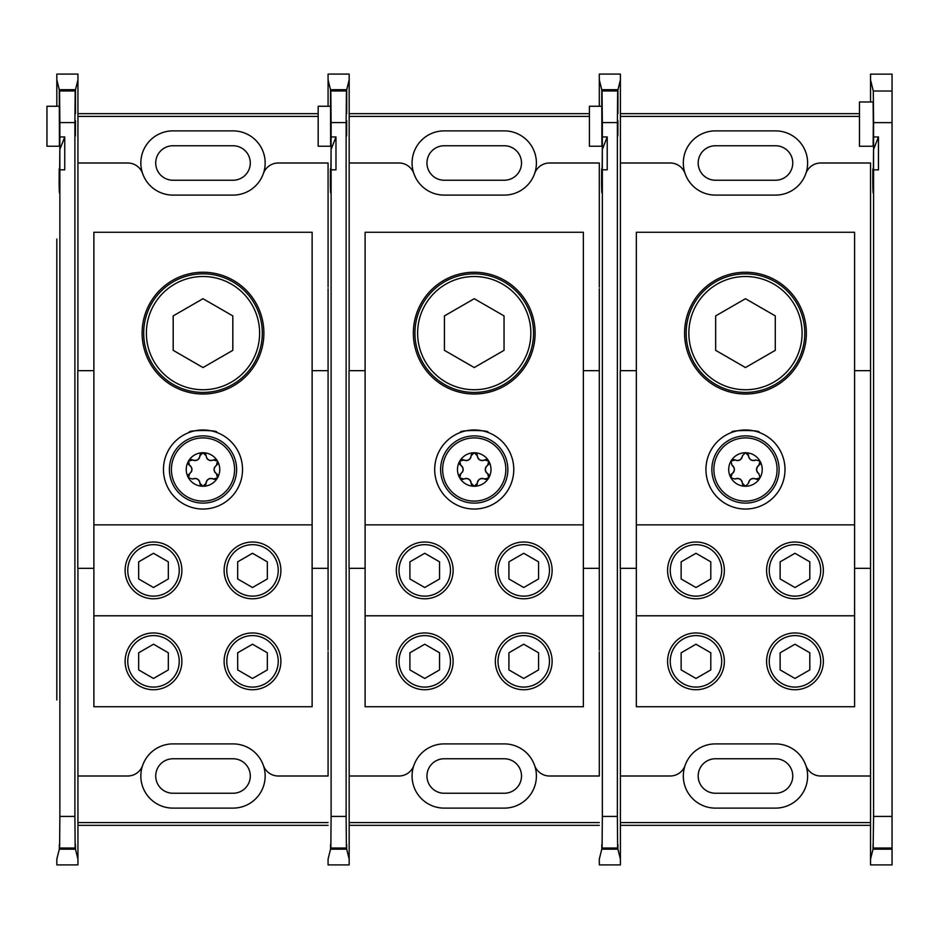 <?xml version="1.0" encoding="UTF-8"?>
<svg xmlns="http://www.w3.org/2000/svg" width="939" height="939" viewBox="0 0 939 939"><rect width="100%" height="100%" fill="white"/><g stroke="black" fill="none" stroke-linecap="round" stroke-linejoin="round"><path stroke-width="1.41" d="M745.472 272.24A60.894 60.894 0 0 1 798.209 363.569A60.894 60.894 0 0 1 692.736 363.569A60.894 60.894 0 0 1 745.472 272.24M745.472 509.044A39.544 39.544 0 0 0 779.71 449.734A39.544 39.544 0 0 0 711.234 449.734A39.544 39.544 0 0 0 745.472 509.044M854.596 615.796L854.596 232.273L636.349 232.273L636.349 615.796L854.596 615.796L854.596 706.727L636.349 706.727L636.349 615.796M854.596 524.854L636.349 524.854M695.975 632.956A28.393 28.393 0 0 1 720.553 675.54A28.393 28.393 0 0 1 671.385 675.54A28.393 28.393 0 0 1 695.975 632.956M794.969 632.956A28.393 28.393 0 0 1 819.559 675.54A28.393 28.393 0 0 1 770.391 675.54A28.393 28.393 0 0 1 794.969 632.956M731.939 432.351C728.641 429.921 762.315 429.933 759.005 432.351L758.196 432.069M755.93 431.365L753.888 430.872M736.07 431.095L735.26 431.306M745.472 392.432A59.31 59.31 0 0 0 804.782 333.122A59.31 59.31 0 0 0 745.472 273.824A59.31 59.31 0 0 0 686.163 333.122A59.31 59.31 0 0 0 745.472 392.432M794.969 598.789A28.393 28.393 0 0 1 770.391 556.205A28.393 28.393 0 0 1 819.559 556.205A28.393 28.393 0 0 1 794.969 598.789M695.975 598.789A28.393 28.393 0 0 1 671.385 556.205A28.393 28.393 0 0 1 720.553 556.205A28.393 28.393 0 0 1 695.975 598.789M802.094 333.122A56.622 56.622 0 0 0 717.161 284.094A56.622 56.622 0 0 0 717.161 382.161A56.622 56.622 0 0 0 802.094 333.122M745.472 298.708L715.659 315.915L715.659 350.341L745.472 367.548L775.285 350.341L775.285 315.915L745.472 298.708M695.975 687.078A25.729 25.729 0 0 0 721.704 661.338A25.729 25.729 0 0 0 695.975 635.609A25.729 25.729 0 0 0 670.235 661.338A25.729 25.729 0 0 0 695.975 687.078M710.8 669.906L710.8 652.781L695.975 644.224L681.139 652.781L681.139 669.906L695.975 678.463L710.8 669.906M670.235 661.338A25.729 25.729 0 0 0 708.839 683.627A25.729 25.729 0 0 0 708.839 639.06A25.729 25.729 0 0 0 670.235 661.338M695.975 596.136A25.729 25.729 0 0 0 721.704 570.407A25.729 25.729 0 0 0 695.975 544.667A25.729 25.729 0 0 0 670.235 570.407A25.729 25.729 0 0 0 695.975 596.136M710.8 578.964L710.8 561.839L695.975 553.282L681.139 561.839L681.139 578.964L695.975 587.521L710.8 578.964M670.235 570.407A25.729 25.729 0 0 0 708.839 592.685A25.729 25.729 0 0 0 708.839 548.118A25.729 25.729 0 0 0 670.235 570.407M794.969 687.078A25.729 25.729 0 0 0 820.709 661.338A25.729 25.729 0 0 0 794.969 635.609A25.729 25.729 0 0 0 769.241 661.338A25.729 25.729 0 0 0 794.969 687.078M809.805 669.906L809.805 652.781L794.969 644.224L780.145 652.781L780.145 669.906L794.969 678.463L809.805 669.906M769.241 661.338A25.729 25.729 0 0 0 807.845 683.627A25.729 25.729 0 0 0 807.845 639.06A25.729 25.729 0 0 0 769.241 661.338M794.969 596.136A25.729 25.729 0 0 0 820.709 570.407A25.729 25.729 0 0 0 794.969 544.667A25.729 25.729 0 0 0 769.241 570.407A25.729 25.729 0 0 0 794.969 596.136M809.805 578.964L809.805 561.839L794.969 553.282L780.145 561.839L780.145 578.964L794.969 587.521L809.805 578.964M769.241 570.407A25.729 25.729 0 0 0 807.845 592.685A25.729 25.729 0 0 0 807.845 548.118A25.729 25.729 0 0 0 769.241 570.407M715.424 195.101L775.52 195.101A32.102 32.102 0 0 0 805.826 173.598A32.102 32.102 0 0 0 775.52 130.885L715.424 130.885A32.102 32.102 0 0 0 685.118 173.598A32.102 32.102 0 0 0 715.424 195.101A32.102 32.102 0 0 1 685.118 173.598A15.81 15.81 0 0 0 670.188 162.999L620.397 162.999L620.397 370.659M775.52 195.101A32.102 32.102 0 0 0 805.826 173.598A15.81 15.81 0 0 1 820.756 162.999L870.535 162.999L870.535 240.619M601.629 168.914L601.664 169.971C601.922 183.14 602.134 176.321 602.298 149.512L607.216 136.941L607.216 169.818L602.345 169.818L602.298 174.807C602.075 195.148 601.84 198.106 601.594 183.668L601.664 169.971L602.275 177.072M602.298 174.807L602.345 136.941L607.216 136.941M601.899 192.882L601.594 183.668L602.192 183.668M602.345 122.586L602.028 90.801L617.674 90.801L617.369 122.586L602.345 122.586L602.345 136.941M617.921 113.642L617.956 89.686L620.397 79.885L620.397 74.087L599.305 74.087L599.305 106.26L599.305 79.885L601.758 89.686L601.899 146.238L602.028 90.801M599.305 239.046L599.305 287.181M599.305 651.819L599.305 699.954M601.782 849.185L599.305 859.115L599.305 864.913L620.397 864.913L620.397 859.115L617.921 849.185L601.782 849.185C601.829 842.976 601.864 842.823 601.899 848.715L617.803 848.715L617.627 848.023L602.075 848.023L601.899 848.715C601.864 842.823 601.829 842.976 601.782 849.185M602.075 848.023L602.345 816.414L617.369 816.414L617.627 848.023M602.345 169.818L602.345 816.414M870.535 651.819L870.535 287.181M620.397 568.341L620.397 776.001L670.188 776.001A15.81 15.81 0 0 0 685.118 765.402A32.102 32.102 0 0 0 715.424 808.115L775.52 808.115A32.102 32.102 0 0 0 805.826 765.402A15.81 15.81 0 0 0 820.756 776.001L870.535 776.001L870.535 698.381M617.803 848.715C617.85 842.823 617.885 842.976 617.921 849.185C617.885 842.976 617.85 842.823 617.803 848.715M636.349 370.659L620.268 370.659L620.268 568.341L636.349 568.341M617.709 120.673C617.78 141.096 617.85 141.096 617.921 120.673C617.85 141.096 617.78 141.096 617.709 120.673M617.674 90.801L617.709 113.642M617.369 122.586L617.369 816.414M601.758 89.686L617.956 89.686M620.397 113.654L859.467 113.654M620.397 825.346L870.535 825.346M859.467 116.413L620.397 116.413M620.397 822.587L870.535 822.587M620.397 79.885L620.397 162.999L620.397 79.885M620.397 776.001L620.397 859.115L620.397 776.001M775.52 743.899A32.102 32.102 0 0 1 805.826 765.402A32.102 32.102 0 0 0 775.52 743.899L715.424 743.899A32.102 32.102 0 0 0 685.118 765.402A32.102 32.102 0 0 1 715.424 743.899M870.535 239.069L870.535 370.659L854.596 370.659M854.596 568.341L870.535 568.341L870.535 859.115L873.024 849.185C873.059 843.011 873.094 842.846 873.141 848.715L873.575 816.414L892.05 816.414L892.05 864.913L870.535 864.913L870.535 699.989M775.52 793.244A17.242 17.242 0 0 0 792.762 776.001A17.242 17.242 0 0 0 775.52 758.771L715.424 758.771A17.242 17.242 0 0 0 698.182 776.001A17.242 17.242 0 0 0 715.424 793.244L775.52 793.244M775.52 180.229A17.242 17.242 0 0 0 792.762 162.999A17.242 17.242 0 0 0 775.52 145.756L715.424 145.756A17.242 17.242 0 0 0 698.182 162.999A17.242 17.242 0 0 0 715.424 180.229L775.52 180.229M601.899 146.238L589.422 146.238L589.422 106.26L602.005 106.26M711.868 469.5A33.604 33.604 0 0 1 762.28 440.391A33.604 33.604 0 0 1 762.28 498.609A33.604 33.604 0 0 1 711.868 469.5M728.711 469.5A16.761 16.761 0 0 1 759.991 461.119A16.761 16.761 0 0 1 745.472 486.261A16.761 16.761 0 0 1 728.711 469.5M755.825 459.969A4.906 4.906 0 0 1 748.547 455.767L745.472 452.739L742.397 455.767C741.47 459.758 739.04 461.166 735.12 459.969L730.953 461.119L732.033 465.298C735.037 468.103 735.037 470.897 732.033 473.702L730.953 477.881L735.12 479.031C739.04 477.834 741.47 479.242 742.397 483.233L745.472 486.261L748.547 483.233C749.475 479.242 751.904 477.834 755.825 479.031L759.991 477.881L758.912 473.702C755.907 470.897 755.907 468.103 758.912 465.298L759.991 461.119L755.825 459.969C751.904 461.166 749.475 459.758 748.547 455.767A3.075 3.075 0 0 0 746.798 453.044M742.397 455.767A4.906 4.906 0 0 1 735.12 459.969A3.075 3.075 0 0 0 730.953 461.119M732.033 465.298A4.906 4.906 0 0 1 732.033 473.702A3.075 3.075 0 0 0 730.554 476.578M735.12 479.031A4.906 4.906 0 0 1 742.397 483.233A3.075 3.075 0 0 0 744.146 485.956M748.547 483.233A4.906 4.906 0 0 1 755.825 479.031A3.075 3.075 0 0 0 759.064 478.878M758.912 473.702A4.906 4.906 0 0 1 758.912 465.298A3.075 3.075 0 0 0 759.991 461.119M878.446 136.965L878.446 169.842L873.575 169.842L873.54 174.83L873.575 136.965L878.446 136.965L873.54 149.536C873.376 176.344 873.164 183.164 872.894 169.994L873.516 177.095M873.54 174.83C873.317 195.171 873.082 198.129 872.824 183.692L872.859 168.938M873.129 192.906L872.824 183.692L873.434 183.692M873.575 122.633L873.305 91.024L892.05 91.024L892.05 122.633L873.575 122.633L873.575 136.965M892.05 91.024L892.05 74.134L870.535 74.134L870.535 79.932L873.305 91.024M892.05 849.185L873.024 849.185C873.059 843.011 873.094 842.846 873.141 848.715L892.05 848.715M873.575 169.842L873.575 816.414M873.317 124.112L873.129 101.975L859.467 101.975L859.467 146.261L873.129 146.261L873.317 124.112M870.535 79.932L870.535 101.975L870.535 79.932M892.05 122.633L892.05 816.414M474.242 272.24A60.894 60.894 0 0 1 526.967 363.569A60.894 60.894 0 0 1 421.505 363.569A60.894 60.894 0 0 1 474.242 272.24M474.242 509.044A39.544 39.544 0 0 0 508.48 449.734A39.544 39.544 0 0 0 439.992 449.734A39.544 39.544 0 0 0 474.242 509.044M583.365 615.796L583.365 232.273L365.107 232.273L365.107 615.796L583.365 615.796L583.365 706.727L365.107 706.727L365.107 615.796M583.365 524.854L365.107 524.854M424.733 632.956A28.393 28.393 0 0 1 449.323 675.54A28.393 28.393 0 0 1 400.143 675.54A28.393 28.393 0 0 1 424.733 632.956M523.739 632.956A28.393 28.393 0 0 1 548.329 675.54A28.393 28.393 0 0 1 499.149 675.54A28.393 28.393 0 0 1 523.739 632.956M460.709 432.351C457.41 429.921 491.074 429.933 487.764 432.351L486.954 432.069M484.688 431.365L482.658 430.872M464.84 431.095L464.03 431.306M474.242 392.432A59.31 59.31 0 0 0 533.54 333.122A59.31 59.31 0 0 0 474.242 273.824A59.31 59.31 0 0 0 414.932 333.122A59.31 59.31 0 0 0 474.242 392.432M523.739 598.789A28.393 28.393 0 0 1 499.149 556.205A28.393 28.393 0 0 1 548.329 556.205A28.393 28.393 0 0 1 523.739 598.789M424.733 598.789A28.393 28.393 0 0 1 400.143 556.205A28.393 28.393 0 0 1 449.323 556.205A28.393 28.393 0 0 1 424.733 598.789M530.852 333.122A56.622 56.622 0 0 0 445.931 284.094A56.622 56.622 0 0 0 445.931 382.161A56.622 56.622 0 0 0 530.852 333.122M474.242 298.708L444.429 315.915L444.429 350.341L474.242 367.548L504.043 350.341L504.043 315.915L474.242 298.708M424.733 687.078A25.729 25.729 0 0 0 450.462 661.338A25.729 25.729 0 0 0 424.733 635.609A25.729 25.729 0 0 0 399.005 661.338A25.729 25.729 0 0 0 424.733 687.078M439.558 669.906L439.558 652.781L424.733 644.224L409.909 652.781L409.909 669.906L424.733 678.463L439.558 669.906M399.005 661.338A25.729 25.729 0 0 0 437.597 683.627A25.729 25.729 0 0 0 437.597 639.06A25.729 25.729 0 0 0 399.005 661.338M424.733 596.136A25.729 25.729 0 0 0 450.462 570.407A25.729 25.729 0 0 0 424.733 544.667A25.729 25.729 0 0 0 399.005 570.407A25.729 25.729 0 0 0 424.733 596.136M439.558 578.964L439.558 561.839L424.733 553.282L409.909 561.839L409.909 578.964L424.733 587.521L439.558 578.964M399.005 570.407A25.729 25.729 0 0 0 437.597 592.685A25.729 25.729 0 0 0 437.597 548.118A25.729 25.729 0 0 0 399.005 570.407M523.739 687.078A25.729 25.729 0 0 0 549.468 661.338A25.729 25.729 0 0 0 523.739 635.609A25.729 25.729 0 0 0 498.01 661.338A25.729 25.729 0 0 0 523.739 687.078M538.563 669.906L538.563 652.781L523.739 644.224L508.915 652.781L508.915 669.906L523.739 678.463L538.563 669.906M498.01 661.338A25.729 25.729 0 0 0 536.603 683.627A25.729 25.729 0 0 0 536.603 639.06A25.729 25.729 0 0 0 498.01 661.338M523.739 596.136A25.729 25.729 0 0 0 549.468 570.407A25.729 25.729 0 0 0 523.739 544.667A25.729 25.729 0 0 0 498.01 570.407A25.729 25.729 0 0 0 523.739 596.136M538.563 578.964L538.563 561.839L523.739 553.282L508.915 561.839L508.915 578.964L523.739 587.521L538.563 578.964M498.01 570.407A25.729 25.729 0 0 0 536.603 592.685A25.729 25.729 0 0 0 536.603 548.118A25.729 25.729 0 0 0 498.01 570.407M203 272.24A60.894 60.894 0 0 1 255.737 363.569A60.894 60.894 0 0 1 150.263 363.569A60.894 60.894 0 0 1 203 272.24M203 509.044A39.544 39.544 0 0 0 237.238 449.734A39.544 39.544 0 0 0 168.762 449.734A39.544 39.544 0 0 0 203 509.044M312.124 615.796L312.124 232.273L93.877 232.273L93.877 615.796L312.124 615.796L312.124 706.727L93.877 706.727L93.877 615.796M312.124 524.854L93.877 524.854M153.503 632.956A28.393 28.393 0 0 1 178.081 675.54A28.393 28.393 0 0 1 128.913 675.54A28.393 28.393 0 0 1 153.503 632.956M252.509 632.956A28.393 28.393 0 0 1 277.087 675.54A28.393 28.393 0 0 1 227.919 675.54A28.393 28.393 0 0 1 252.509 632.956M189.467 432.351C186.18 429.921 219.843 429.933 216.533 432.351L215.724 432.069M213.458 431.365L211.416 430.872M193.61 431.095L192.788 431.306M203 392.432A59.31 59.31 0 0 0 262.31 333.122A59.31 59.31 0 0 0 203 273.824A59.31 59.31 0 0 0 143.69 333.122A59.31 59.31 0 0 0 203 392.432M252.509 598.789A28.393 28.393 0 0 1 227.919 556.205A28.393 28.393 0 0 1 277.087 556.205A28.393 28.393 0 0 1 252.509 598.789M153.503 598.789A28.393 28.393 0 0 1 128.913 556.205A28.393 28.393 0 0 1 178.081 556.205A28.393 28.393 0 0 1 153.503 598.789M259.622 333.122A56.622 56.622 0 0 0 174.689 284.094A56.622 56.622 0 0 0 174.689 382.161A56.622 56.622 0 0 0 259.622 333.122M203 298.708L173.187 315.915L173.187 350.341L203 367.548L232.813 350.341L232.813 315.915L203 298.708M153.503 687.078A25.729 25.729 0 0 0 179.232 661.338A25.729 25.729 0 0 0 153.503 635.609A25.729 25.729 0 0 0 127.763 661.338A25.729 25.729 0 0 0 153.503 687.078M168.327 669.906L168.327 652.781L153.503 644.224L138.667 652.781L138.667 669.906L153.503 678.463L168.327 669.906M127.763 661.338A25.729 25.729 0 0 0 166.367 683.627A25.729 25.729 0 0 0 166.367 639.06A25.729 25.729 0 0 0 127.763 661.338M153.503 596.136A25.729 25.729 0 0 0 179.232 570.407A25.729 25.729 0 0 0 153.503 544.667A25.729 25.729 0 0 0 127.763 570.407A25.729 25.729 0 0 0 153.503 596.136M168.327 578.964L168.327 561.839L153.503 553.282L138.667 561.839L138.667 578.964L153.503 587.521L168.327 578.964M127.763 570.407A25.729 25.729 0 0 0 166.367 592.685A25.729 25.729 0 0 0 166.367 548.118A25.729 25.729 0 0 0 127.763 570.407M252.509 687.078A25.729 25.729 0 0 0 278.237 661.338A25.729 25.729 0 0 0 252.509 635.609A25.729 25.729 0 0 0 226.768 661.338A25.729 25.729 0 0 0 252.509 687.078M267.333 669.906L267.333 652.781L252.509 644.224L237.673 652.781L237.673 669.906L252.509 678.463L267.333 669.906M226.768 661.338A25.729 25.729 0 0 0 265.373 683.627A25.729 25.729 0 0 0 265.373 639.06A25.729 25.729 0 0 0 226.768 661.338M252.509 596.136A25.729 25.729 0 0 0 278.237 570.407A25.729 25.729 0 0 0 252.509 544.667A25.729 25.729 0 0 0 226.768 570.407A25.729 25.729 0 0 0 252.509 596.136M267.333 578.964L267.333 561.839L252.509 553.282L237.673 561.839L237.673 578.964L252.509 587.521L267.333 578.964M226.768 570.407A25.729 25.729 0 0 0 265.373 592.685A25.729 25.729 0 0 0 265.373 548.118A25.729 25.729 0 0 0 226.768 570.407M444.182 195.101L504.29 195.101A32.102 32.102 0 0 0 534.596 173.598A32.102 32.102 0 0 0 504.29 130.885L444.182 130.885A32.102 32.102 0 0 0 413.876 173.598A32.102 32.102 0 0 0 444.182 195.101A32.102 32.102 0 0 1 413.876 173.598A15.81 15.81 0 0 0 398.946 162.999L349.167 162.999L349.167 370.659M504.29 195.101A32.102 32.102 0 0 0 534.596 173.598A15.81 15.81 0 0 1 549.526 162.999L599.305 162.999L599.305 240.619M330.387 168.914L330.422 169.971C330.692 183.14 330.904 176.321 331.068 149.512L335.974 136.941L335.974 169.818L331.103 169.818L331.068 174.807C330.845 195.148 330.61 198.106 330.352 183.668L330.422 169.971L331.044 177.072M331.068 174.807L331.103 136.941L335.974 136.941M330.657 192.882L330.352 183.668L330.962 183.668M331.103 122.586L330.798 90.801L346.444 90.801L346.127 122.586L331.103 122.586L331.103 136.941M346.679 113.642L346.726 89.686L349.167 79.885L349.167 74.087L328.075 74.087L328.075 106.26L328.075 79.885L330.516 89.686L330.657 146.238L330.798 90.801M328.075 239.046L328.075 287.181M328.075 651.819L328.075 699.954M330.551 849.185L328.075 859.115L328.075 864.913L349.167 864.913L349.167 859.115L346.691 849.185L330.551 849.185C330.587 842.976 330.634 842.823 330.669 848.715L346.573 848.715L346.397 848.023L330.845 848.023L330.669 848.715C330.634 842.823 330.587 842.976 330.551 849.185M330.845 848.023L331.103 816.414L346.127 816.414L346.397 848.023M331.103 169.818L331.103 816.414M583.365 568.341L599.305 568.341L599.305 370.659L583.365 370.659M349.167 568.341L349.167 776.001L398.946 776.001A15.81 15.81 0 0 0 413.876 765.402A32.102 32.102 0 0 0 444.182 808.115L504.29 808.115A32.102 32.102 0 0 0 534.596 765.402A15.81 15.81 0 0 0 549.526 776.001L599.305 776.001L599.305 698.381M346.573 848.715C346.608 842.823 346.644 842.976 346.691 849.185C346.644 842.976 346.608 842.823 346.573 848.715M365.107 370.659L349.038 370.659L349.038 568.341L365.107 568.341M346.479 120.673C346.55 141.096 346.62 141.096 346.691 120.673C346.62 141.096 346.55 141.096 346.479 120.673M346.444 90.801L346.479 113.642M346.127 122.586L346.127 816.414M330.516 89.686L346.726 89.686M349.167 113.654L589.422 113.654M349.167 825.346L599.305 825.346M589.422 116.413L349.167 116.413M349.167 822.587L599.305 822.587M349.167 79.885L349.167 162.999L349.167 79.885M349.167 776.001L349.167 859.115L349.167 776.001M504.29 743.899A32.102 32.102 0 0 1 534.596 765.402A32.102 32.102 0 0 0 504.29 743.899L444.182 743.899A32.102 32.102 0 0 0 413.876 765.402A32.102 32.102 0 0 1 444.182 743.899M504.29 793.244A17.242 17.242 0 0 0 521.521 776.001A17.242 17.242 0 0 0 504.29 758.771L444.182 758.771A17.242 17.242 0 0 0 426.952 776.001A17.242 17.242 0 0 0 444.182 793.244L504.29 793.244M504.29 180.229A17.242 17.242 0 0 0 521.521 162.999A17.242 17.242 0 0 0 504.29 145.756L444.182 145.756A17.242 17.242 0 0 0 426.952 162.999A17.242 17.242 0 0 0 444.182 180.229L504.29 180.229M330.657 146.238L318.18 146.238L318.18 106.26L330.54 106.26M318.18 106.26L330.774 106.26M172.952 195.101L233.048 195.101A32.102 32.102 0 0 0 263.354 173.598A32.102 32.102 0 0 0 233.048 130.885L172.952 130.885A32.102 32.102 0 0 0 142.646 173.598A32.102 32.102 0 0 0 172.952 195.101A32.102 32.102 0 0 1 142.646 173.598A15.81 15.81 0 0 0 127.716 162.999L77.937 162.999L77.937 370.659M233.048 195.101A32.102 32.102 0 0 0 263.354 173.598A15.81 15.81 0 0 1 278.284 162.999L328.075 162.999L328.075 240.619M59.157 168.914L59.192 169.971C59.45 183.14 59.662 176.321 59.826 149.512L64.744 136.941L64.744 169.818L59.873 169.818L59.826 174.807C59.615 195.148 59.38 198.106 59.122 183.668L59.192 169.971L59.803 177.072M59.826 174.807L59.873 136.941L64.744 136.941M59.427 192.882L59.122 183.668L59.72 183.668M59.873 122.586L59.556 90.801L75.202 90.801L74.897 122.586L59.873 122.586L59.873 136.941M75.449 113.642L75.484 89.686L77.937 79.885L77.937 74.087L56.833 74.087L56.833 106.26L56.833 79.885L59.286 89.686L59.427 146.238L59.556 90.801M56.833 239.046L56.833 699.954M59.321 849.185L56.833 859.115L56.833 864.913L77.937 864.913L77.937 859.115L75.449 849.185L59.321 849.185C59.357 842.976 59.392 842.823 59.439 848.715L75.331 848.715L75.167 848.023L59.603 848.023L59.439 848.715C59.392 842.823 59.357 842.976 59.321 849.185M59.603 848.023L59.873 816.414L74.897 816.414L75.167 848.023M59.873 169.818L59.873 816.414M312.124 568.341L328.075 568.341L328.075 370.659L312.124 370.659M77.937 568.341L77.937 776.001L127.716 776.001A15.81 15.81 0 0 0 142.646 765.402A32.102 32.102 0 0 0 172.952 808.115L233.048 808.115A32.102 32.102 0 0 0 263.354 765.402A15.81 15.81 0 0 0 278.284 776.001L328.075 776.001L328.075 698.381M75.331 848.715C75.378 842.823 75.413 842.976 75.449 849.185C75.413 842.976 75.378 842.823 75.331 848.715M93.877 370.659L77.796 370.659L77.796 568.341L93.877 568.341M75.237 120.673C75.308 141.096 75.378 141.096 75.449 120.673C75.378 141.096 75.308 141.096 75.237 120.673M75.202 90.801L75.237 113.642M74.897 122.586L74.897 816.414M59.286 89.686L75.484 89.686M77.937 113.654L318.18 113.654M77.937 825.346L328.075 825.346M318.18 116.413L77.937 116.413M77.937 822.587L328.075 822.587M77.937 79.885L77.937 162.999L77.937 79.885M77.937 776.001L77.937 859.115L77.937 776.001M233.048 743.899A32.102 32.102 0 0 1 263.354 765.402A32.102 32.102 0 0 0 233.048 743.899L172.952 743.899A32.102 32.102 0 0 0 142.646 765.402A32.102 32.102 0 0 1 172.952 743.899M233.048 793.244A17.242 17.242 0 0 0 250.29 776.001A17.242 17.242 0 0 0 233.048 758.771L172.952 758.771A17.242 17.242 0 0 0 155.71 776.001A17.242 17.242 0 0 0 172.952 793.244L233.048 793.244M233.048 180.229A17.242 17.242 0 0 0 250.29 162.999A17.242 17.242 0 0 0 233.048 145.756L172.952 145.756A17.242 17.242 0 0 0 155.71 162.999A17.242 17.242 0 0 0 172.952 180.229L233.048 180.229M59.427 146.238L46.95 146.238L46.95 106.26L59.31 106.26M46.95 106.26L59.533 106.26M440.626 469.5A33.604 33.604 0 0 1 491.038 440.391A33.604 33.604 0 0 1 491.038 498.609A33.604 33.604 0 0 1 440.626 469.5M457.481 469.5A16.761 16.761 0 0 1 488.75 461.119A16.761 16.761 0 0 1 474.242 486.261A16.761 16.761 0 0 1 457.481 469.5M486.672 459.641A3.075 3.075 0 0 0 484.594 459.969A4.906 4.906 0 0 1 477.317 455.767L474.242 452.739L471.155 455.767C470.228 459.758 467.81 461.166 463.878 459.969L459.723 461.119L460.803 465.298C463.796 468.103 463.796 470.897 460.803 473.702L459.723 477.881L463.878 479.031C467.798 477.834 470.228 479.242 471.155 483.233L474.242 486.261L477.317 483.233C478.244 479.242 480.662 477.834 484.594 479.031L488.75 477.881L487.67 473.702C484.677 470.897 484.677 468.103 487.67 465.298L488.75 461.119L484.594 459.969C480.674 461.166 478.244 459.758 477.317 455.767A3.075 3.075 0 0 0 475.568 453.044M471.014 456.847A4.906 4.906 0 0 1 463.878 459.969A3.075 3.075 0 0 0 460.65 460.122M459.476 463.655A3.075 3.075 0 0 0 460.803 465.298A4.906 4.906 0 0 1 462.411 472.129M460.803 473.702A3.075 3.075 0 0 0 459.476 475.345M461.8 479.36A3.075 3.075 0 0 0 463.878 479.031M464.887 478.62A4.906 4.906 0 0 1 471.155 483.233A3.075 3.075 0 0 0 474.242 486.261M476.554 485.205A3.075 3.075 0 0 0 477.317 483.233A4.906 4.906 0 0 1 484.594 479.031A3.075 3.075 0 0 0 487.822 478.878M488.996 475.345A3.075 3.075 0 0 0 487.67 473.702A4.906 4.906 0 0 1 487.67 465.298A3.075 3.075 0 0 0 489.16 462.422M471.918 453.795A3.075 3.075 0 0 0 471.155 455.767M169.396 469.5A33.604 33.604 0 0 1 219.808 440.391A33.604 33.604 0 0 1 219.808 498.609A33.604 33.604 0 0 1 169.396 469.5M186.239 469.5A16.761 16.761 0 0 1 217.519 461.119A16.761 16.761 0 0 1 203 486.261A16.761 16.761 0 0 1 186.239 469.5M206.075 455.767L203 452.739L199.925 455.767C198.998 459.758 196.568 461.166 192.648 459.969L188.481 461.119L189.561 465.298C192.565 468.103 192.565 470.897 189.561 473.702L188.481 477.881L192.648 479.031C196.568 477.834 198.998 479.242 199.925 483.233L203 486.261L206.075 483.233C207.003 479.242 209.432 477.834 213.364 479.031L217.519 477.881L216.44 473.702C213.435 470.897 213.435 468.103 216.44 465.298L217.519 461.119L213.364 459.969C209.432 461.166 207.003 459.758 206.075 455.767A3.075 3.075 0 0 0 203 452.739M200.676 453.795A3.075 3.075 0 0 0 199.925 455.767A4.906 4.906 0 0 1 192.648 459.969A3.075 3.075 0 0 0 190.558 459.641M188.246 463.655A3.075 3.075 0 0 0 189.561 465.298A4.906 4.906 0 0 1 191.18 472.129M189.561 473.702A3.075 3.075 0 0 0 188.234 475.345M192.648 479.031A4.906 4.906 0 0 1 199.925 483.233A3.075 3.075 0 0 0 200.676 485.205M205.324 485.205A3.075 3.075 0 0 0 206.075 483.233A4.906 4.906 0 0 1 213.364 479.031A3.075 3.075 0 0 0 215.442 479.36M217.766 475.345A3.075 3.075 0 0 0 216.44 473.702M215.571 473.033A4.906 4.906 0 0 1 214.831 466.871M216.44 465.298A3.075 3.075 0 0 0 217.766 463.655M215.442 459.641A3.075 3.075 0 0 0 213.364 459.969A4.906 4.906 0 0 1 206.639 457.95M599.305 650.246L599.305 568.341M599.305 370.659L599.305 288.754M602.075 90.977L617.627 90.977M713.886 469.5A31.586 31.586 0 0 1 761.271 442.14A31.586 31.586 0 0 1 761.271 496.86A31.586 31.586 0 0 1 713.886 469.5M870.535 288.778L870.535 370.659M870.535 568.341L870.535 650.269M892.05 848.023L873.305 848.023M328.075 650.246L328.075 568.341M328.075 370.659L328.075 288.754M330.845 90.977L346.397 90.977M56.833 650.246L56.833 288.754M59.603 90.977L75.167 90.977M442.645 469.5A31.586 31.586 0 0 1 490.029 442.14A31.586 31.586 0 0 1 490.029 496.86A31.586 31.586 0 0 1 442.645 469.5M171.414 469.5A31.586 31.586 0 0 1 218.799 442.14A31.586 31.586 0 0 1 218.799 496.86A31.586 31.586 0 0 1 171.414 469.5"/></g></svg>
